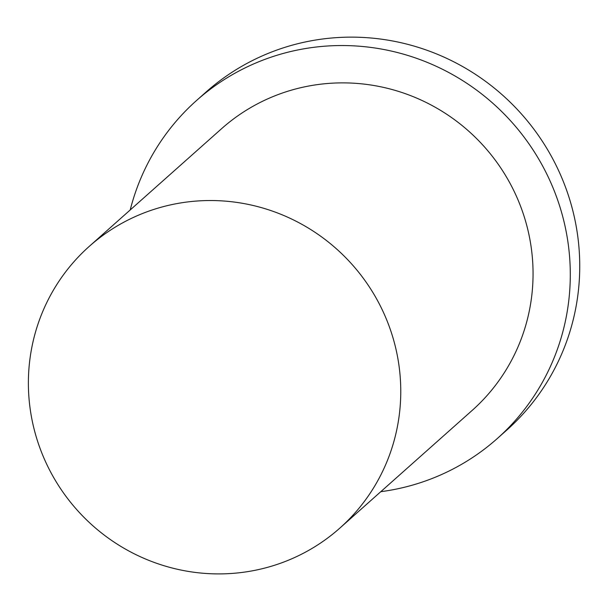 <?xml version="1.0" encoding="UTF-8"?>
<svg xmlns="http://www.w3.org/2000/svg" width="610" height="610" viewBox="0 0 610 610"><rect width="100%" height="100%" fill="white"/><g stroke="black" fill="none" stroke-linecap="round" stroke-linejoin="round"><path stroke-width="0.91" d="M255.163 570.281A188.52 184.334 -131.6 0 0 339.861 528.092A188.52 184.334 -131.6 0 0 352.313 264.717A188.52 184.334 -131.6 0 0 89.289 246.348A188.52 184.334 -131.6 0 0 49.326 469.525A188.52 184.334 -131.6 0 0 255.163 570.281M380.785 491.69A226.226 221.201 -131.6 0 0 395.562 489.235A226.226 221.201 -131.6 0 0 497.211 438.605L506.658 430.202A226.226 221.201 -131.6 0 0 521.603 114.161A226.226 221.201 -131.6 0 0 205.974 92.118L196.519 100.52A226.226 221.201 -131.6 0 0 130.212 209.954M497.211 438.605A226.226 221.201 -131.6 0 0 512.156 122.564A226.226 221.201 -131.6 0 0 196.519 100.52M339.861 528.092L472.155 410.431A188.52 184.334 -131.6 0 0 484.607 147.063A188.52 184.334 -131.6 0 0 221.583 128.695L89.289 246.348"/></g></svg>
